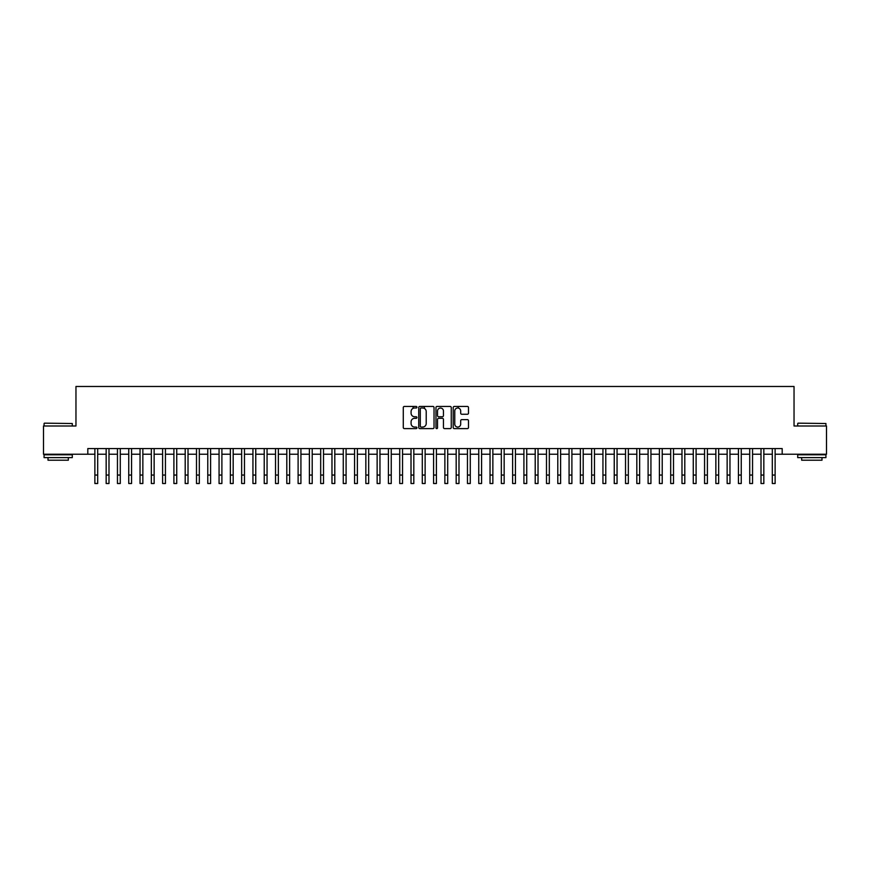<?xml version="1.0" encoding="UTF-8"?>
<svg xmlns="http://www.w3.org/2000/svg" width="870" height="870" viewBox="0 0 870 870"><rect width="100%" height="100%" fill="white"/><g stroke="black" fill="none" stroke-linecap="round" stroke-linejoin="round"><path stroke-width="1.3" d="M416.937 407.225A0.772 0.772 0 0 0 416.164 406.442L404.387 406.442A1.109 1.109 0 0 0 403.278 407.551L403.278 427.507A1.109 1.109 0 0 0 404.387 428.605L416.164 428.605A0.772 0.772 0 0 0 416.937 427.833A0.772 0.772 0 0 0 416.164 427.061L414.631 427.061A3.545 3.545 0 0 1 411.086 423.516L411.086 421.852A3.545 3.545 0 0 1 414.631 418.307L416.164 418.307A0.772 0.772 0 0 0 416.937 417.524A0.772 0.772 0 0 0 416.164 416.752L414.631 416.752A3.545 3.545 0 0 1 411.086 413.206L411.086 411.543A3.545 3.545 0 0 1 414.631 407.997L416.164 407.997A0.772 0.772 0 0 0 416.937 407.225M467.386 414.261A1.109 1.109 0 0 0 468.495 413.152L468.495 407.551A1.109 1.109 0 0 0 467.386 406.442L454.314 406.442A1.109 1.109 0 0 0 453.205 407.551L453.205 427.507A1.109 1.109 0 0 0 454.314 428.605L467.386 428.605A1.109 1.109 0 0 0 468.495 427.507L468.495 420.743A1.109 1.109 0 0 0 467.386 419.634L461.796 419.634A1.109 1.109 0 0 0 460.687 420.743L460.687 424.092A2.969 2.969 0 0 1 457.718 427.061A2.969 2.969 0 0 1 454.76 424.092L454.76 410.966A2.969 2.969 0 0 1 457.718 407.997A2.969 2.969 0 0 1 460.687 410.966L460.687 413.152A1.109 1.109 0 0 0 461.796 414.261L467.386 414.261M87.816 454.227L43.5 454.227L43.5 425.995L75.962 425.995L75.962 386.476L794.038 386.476L794.038 425.995L826.5 425.995L826.5 454.227L782.184 454.227L782.184 448.572L87.816 448.572L87.816 454.227L94.873 454.227M434.032 407.551A1.109 1.109 0 0 0 432.923 406.442L419.84 406.442A1.109 1.109 0 0 0 418.742 407.551L418.742 427.507A1.109 1.109 0 0 0 419.84 428.605L432.923 428.605A1.109 1.109 0 0 0 434.032 427.507L434.032 407.551M437.077 406.442L450.16 406.442A1.109 1.109 0 0 1 451.258 407.551L451.258 427.507A1.109 1.109 0 0 1 450.16 428.605L444.559 428.605A1.109 1.109 0 0 1 443.45 427.507L443.45 419.416A1.109 1.109 0 0 0 442.341 418.307L438.632 418.307A1.109 1.109 0 0 0 437.523 419.416L437.523 427.833A0.772 0.772 0 0 1 436.751 428.605A0.772 0.772 0 0 1 435.968 427.833L435.968 407.551A1.109 1.109 0 0 1 437.077 406.442M97.69 454.227L106.162 454.227M108.989 454.227L117.45 454.227M120.277 454.227L128.749 454.227M131.566 454.227L140.037 454.227M142.854 454.227L151.326 454.227M154.142 454.227L162.614 454.227M165.441 454.227L173.902 454.227M176.73 454.227L185.201 454.227M188.018 454.227L196.489 454.227M199.306 454.227L207.778 454.227M210.605 454.227L219.066 454.227M221.893 454.227L230.354 454.227M233.182 454.227L241.653 454.227M244.47 454.227L252.942 454.227M255.758 454.227L264.23 454.227M267.057 454.227L275.518 454.227M278.346 454.227L286.806 454.227M289.634 454.227L298.106 454.227M300.922 454.227L309.394 454.227M312.21 454.227L320.682 454.227M323.51 454.227L331.97 454.227M334.798 454.227L343.269 454.227M346.086 454.227L354.558 454.227M357.374 454.227L365.846 454.227M368.673 454.227L377.134 454.227M379.962 454.227L388.422 454.227M391.25 454.227L399.721 454.227M402.538 454.227L411.01 454.227M413.826 454.227L422.298 454.227M425.125 454.227L433.586 454.227M436.414 454.227L444.874 454.227M447.702 454.227L456.174 454.227M458.99 454.227L467.462 454.227M470.278 454.227L478.75 454.227M481.578 454.227L490.038 454.227M492.866 454.227L501.327 454.227M504.154 454.227L512.626 454.227M515.442 454.227L523.914 454.227M526.731 454.227L535.202 454.227M538.03 454.227L546.49 454.227M549.318 454.227L557.79 454.227M560.606 454.227L569.078 454.227M571.894 454.227L580.366 454.227M583.194 454.227L591.654 454.227M594.482 454.227L602.943 454.227M605.77 454.227L614.242 454.227M617.058 454.227L625.53 454.227M628.347 454.227L636.818 454.227M639.646 454.227L648.106 454.227M650.934 454.227L659.395 454.227M662.222 454.227L670.694 454.227M673.51 454.227L681.982 454.227M684.799 454.227L693.27 454.227M696.098 454.227L704.559 454.227M707.386 454.227L715.858 454.227M718.674 454.227L727.146 454.227M729.963 454.227L738.434 454.227M741.251 454.227L749.722 454.227M752.55 454.227L761.011 454.227M763.838 454.227L772.31 454.227M775.126 454.227L782.184 454.227M421.069 407.997A0.772 0.772 0 0 0 420.286 408.769L420.286 426.278A0.772 0.772 0 0 0 421.069 427.061L422.668 427.061A3.545 3.545 0 0 0 426.213 423.516L426.213 411.543A3.545 3.545 0 0 0 422.668 407.997L421.069 407.997M443.45 411.021A2.969 2.969 0 0 0 440.481 408.052A2.969 2.969 0 0 0 437.523 411.021L437.523 415.642A1.109 1.109 0 0 0 438.632 416.752L442.341 416.752A1.109 1.109 0 0 0 443.45 415.642L443.45 411.021M94.873 475.053L97.69 475.053L97.69 483.524L94.873 483.524L94.873 448.572M97.69 475.053L97.69 448.572M44.403 423.168L72.286 423.516L44.403 423.168M58.181 457.609L44.066 457.609L44.066 454.782L72.286 454.782L72.286 457.609L58.181 457.609M68.338 457.609L68.338 460.208L48.013 460.208L48.013 457.609M798.051 423.168L825.934 423.516L798.051 423.168M811.819 457.609L797.714 457.609L797.714 454.782L825.934 454.782L825.934 457.609L811.819 457.609M821.987 457.609L821.987 460.208L801.661 460.208L801.661 457.609M106.162 483.524L108.989 483.524L106.162 483.524L106.162 448.572M108.989 483.524L108.989 448.572M117.45 483.524L120.277 483.524L117.45 483.524L117.45 448.572M120.277 483.524L120.277 448.572M128.749 483.524L131.566 483.524L128.749 483.524L128.749 448.572M131.566 483.524L131.566 448.572M140.037 483.524L142.854 483.524L140.037 483.524L140.037 448.572M142.854 483.524L142.854 448.572M151.326 483.524L154.142 483.524L151.326 483.524L151.326 448.572M154.142 483.524L154.142 448.572M162.614 483.524L165.441 483.524L162.614 483.524L162.614 448.572M165.441 483.524L165.441 448.572M173.902 483.524L176.73 483.524L173.902 483.524L173.902 448.572M176.73 483.524L176.73 448.572M185.201 483.524L188.018 483.524L185.201 483.524L185.201 448.572M188.018 483.524L188.018 448.572M196.489 483.524L199.306 483.524L196.489 483.524L196.489 448.572M199.306 483.524L199.306 448.572M207.778 483.524L210.605 483.524L207.778 483.524L207.778 448.572M210.605 483.524L210.605 448.572M219.066 483.524L221.893 483.524L219.066 483.524L219.066 448.572M221.893 483.524L221.893 448.572M230.354 483.524L233.182 483.524L230.354 483.524L230.354 448.572M233.182 483.524L233.182 448.572M241.653 483.524L244.47 483.524L241.653 483.524L241.653 448.572M244.47 483.524L244.47 448.572M252.942 483.524L255.758 483.524L252.942 483.524L252.942 448.572M255.758 483.524L255.758 448.572M264.23 483.524L267.057 483.524L264.23 483.524L264.23 448.572M267.057 483.524L267.057 448.572M275.518 483.524L278.346 483.524L275.518 483.524L275.518 448.572M278.346 483.524L278.346 448.572M286.806 483.524L289.634 483.524L286.806 483.524L286.806 448.572M289.634 483.524L289.634 448.572M298.106 483.524L300.922 483.524L298.106 483.524L298.106 448.572M300.922 483.524L300.922 448.572M309.394 483.524L312.21 483.524L309.394 483.524L309.394 448.572M312.21 483.524L312.21 448.572M320.682 483.524L323.51 483.524L320.682 483.524L320.682 448.572M323.51 483.524L323.51 448.572M331.97 483.524L334.798 483.524L331.97 483.524L331.97 448.572M334.798 483.524L334.798 448.572M343.269 483.524L346.086 483.524L343.269 483.524L343.269 448.572M346.086 483.524L346.086 448.572M354.558 483.524L357.374 483.524L354.558 483.524L354.558 448.572M357.374 483.524L357.374 448.572M365.846 483.524L368.673 483.524L365.846 483.524L365.846 448.572M368.673 483.524L368.673 448.572M377.134 483.524L379.962 483.524L377.134 483.524L377.134 448.572M379.962 483.524L379.962 448.572M388.422 483.524L391.25 483.524L388.422 483.524L388.422 448.572M391.25 483.524L391.25 448.572M399.721 483.524L402.538 483.524L399.721 483.524L399.721 448.572M402.538 483.524L402.538 448.572M411.01 483.524L413.826 483.524L411.01 483.524L411.01 448.572M413.826 483.524L413.826 448.572M413.098 408.345L413.098 406.442M422.298 483.524L425.125 483.524L422.298 483.524L422.298 448.572M425.125 483.524L425.125 448.572M424.386 408.443L424.386 406.442M433.586 483.524L436.414 483.524L433.586 483.524L433.586 448.572M436.414 483.524L436.414 448.572M444.874 483.524L447.702 483.524L444.874 483.524L444.874 448.572M447.702 483.524L447.702 448.572M456.174 483.524L458.99 483.524L456.174 483.524L456.174 448.572M458.99 483.524L458.99 448.572M458.262 408.052L458.262 406.442M467.462 483.524L470.278 483.524L467.462 483.524L467.462 448.572M470.278 483.524L470.278 448.572M478.75 483.524L481.578 483.524L478.75 483.524L478.75 448.572M481.578 483.524L481.578 448.572M490.038 483.524L492.866 483.524L490.038 483.524L490.038 448.572M492.866 483.524L492.866 448.572M501.327 483.524L504.154 483.524L501.327 483.524L501.327 448.572M504.154 483.524L504.154 448.572M512.626 483.524L515.442 483.524L512.626 483.524L512.626 448.572M515.442 483.524L515.442 448.572M523.914 483.524L526.731 483.524L523.914 483.524L523.914 448.572M526.731 483.524L526.731 448.572M535.202 483.524L538.03 483.524L535.202 483.524L535.202 448.572M538.03 483.524L538.03 448.572M546.49 483.524L549.318 483.524L546.49 483.524L546.49 448.572M549.318 483.524L549.318 448.572M557.79 483.524L560.606 483.524L557.79 483.524L557.79 448.572M560.606 483.524L560.606 448.572M569.078 483.524L571.894 483.524L569.078 483.524L569.078 448.572M571.894 483.524L571.894 448.572M580.366 483.524L583.194 483.524L580.366 483.524L580.366 448.572M583.194 483.524L583.194 448.572M591.654 483.524L594.482 483.524L591.654 483.524L591.654 448.572M594.482 483.524L594.482 448.572M602.943 483.524L605.77 483.524L602.943 483.524L602.943 448.572M605.77 483.524L605.77 448.572M614.242 483.524L617.058 483.524L614.242 483.524L614.242 448.572M617.058 483.524L617.058 448.572M625.53 483.524L628.347 483.524L625.53 483.524L625.53 448.572M628.347 483.524L628.347 448.572M636.818 483.524L639.646 483.524L636.818 483.524L636.818 448.572M639.646 483.524L639.646 448.572M648.106 483.524L650.934 483.524L648.106 483.524L648.106 448.572M650.934 483.524L650.934 448.572M659.395 483.524L662.222 483.524L659.395 483.524L659.395 448.572M662.222 483.524L662.222 448.572M670.694 483.524L673.51 483.524L670.694 483.524L670.694 448.572M673.51 483.524L673.51 448.572M681.982 483.524L684.799 483.524L681.982 483.524L681.982 448.572M684.799 483.524L684.799 448.572M693.27 483.524L696.098 483.524L693.27 483.524L693.27 448.572M696.098 483.524L696.098 448.572M704.559 483.524L707.386 483.524L704.559 483.524L704.559 448.572M707.386 483.524L707.386 448.572M715.858 483.524L718.674 483.524L715.858 483.524L715.858 448.572M718.674 483.524L718.674 448.572M727.146 483.524L729.963 483.524L727.146 483.524L727.146 448.572M729.963 483.524L729.963 448.572M738.434 483.524L741.251 483.524L738.434 483.524L738.434 448.572M741.251 483.524L741.251 448.572M749.722 483.524L752.55 483.524L749.722 483.524L749.722 448.572M752.55 483.524L752.55 448.572M761.011 483.524L763.838 483.524L761.011 483.524L761.011 448.572M763.838 483.524L763.838 448.572M772.31 483.524L775.126 483.524L772.31 483.524L772.31 448.572M775.126 483.524L775.126 448.572M106.162 475.053L108.989 475.053M117.45 475.053L120.277 475.053M128.749 475.053L131.566 475.053M140.037 475.053L142.854 475.053M151.326 475.053L154.142 475.053M162.614 475.053L165.441 475.053M173.902 475.053L176.73 475.053M185.201 475.053L188.018 475.053M196.489 475.053L199.306 475.053M207.778 475.053L210.605 475.053M219.066 475.053L221.893 475.053M230.354 475.053L233.182 475.053M241.653 475.053L244.47 475.053M252.942 475.053L255.758 475.053M264.23 475.053L267.057 475.053M275.518 475.053L278.346 475.053M286.806 475.053L289.634 475.053M298.106 475.053L300.922 475.053M309.394 475.053L312.21 475.053M320.682 475.053L323.51 475.053M331.97 475.053L334.798 475.053M343.269 475.053L346.086 475.053M354.558 475.053L357.374 475.053M365.846 475.053L368.673 475.053M377.134 475.053L379.962 475.053M388.422 475.053L391.25 475.053M399.721 475.053L402.538 475.053M411.01 475.053L413.826 475.053M422.298 475.053L425.125 475.053M433.586 475.053L436.414 475.053M444.874 475.053L447.702 475.053M456.174 475.053L458.99 475.053M467.462 475.053L470.278 475.053M478.75 475.053L481.578 475.053M490.038 475.053L492.866 475.053M501.327 475.053L504.154 475.053M512.626 475.053L515.442 475.053M523.914 475.053L526.731 475.053M535.202 475.053L538.03 475.053M546.49 475.053L549.318 475.053M557.79 475.053L560.606 475.053M569.078 475.053L571.894 475.053M580.366 475.053L583.194 475.053M591.654 475.053L594.482 475.053M602.943 475.053L605.77 475.053M614.242 475.053L617.058 475.053M625.53 475.053L628.347 475.053M636.818 475.053L639.646 475.053M648.106 475.053L650.934 475.053M659.395 475.053L662.222 475.053M670.694 475.053L673.51 475.053M681.982 475.053L684.799 475.053M693.27 475.053L696.098 475.053M704.559 475.053L707.386 475.053M715.858 475.053L718.674 475.053M727.146 475.053L729.963 475.053M738.434 475.053L741.251 475.053M749.722 475.053L752.55 475.053M761.011 475.053L763.838 475.053M772.31 475.053L775.126 475.053M44.066 425.995L44.066 423.516M50.503 454.782L50.503 454.227M65.859 454.782L65.859 454.227M72.286 425.995L72.286 423.516M797.714 425.995L797.714 423.516M804.141 454.782L804.141 454.227M819.496 454.782L819.496 454.227M825.934 425.995L825.934 423.516"/></g></svg>
